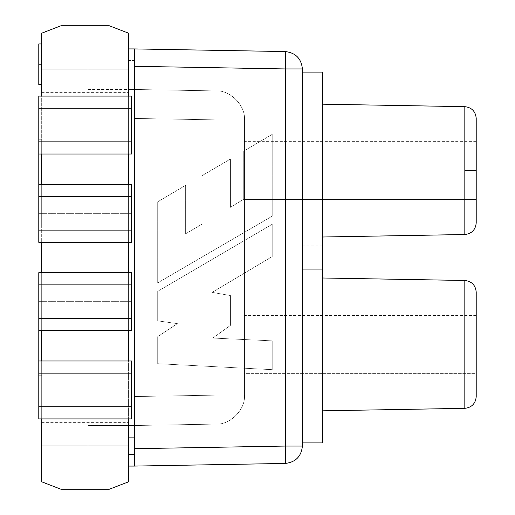 <?xml version="1.0" encoding="UTF-8"?>
<svg xmlns="http://www.w3.org/2000/svg" width="515" height="515" viewBox="0 0 515 515"><rect width="100%" height="100%" fill="white"/><g stroke="black" fill="none" stroke-linecap="round" stroke-linejoin="round"><path stroke-width="0.39" stroke-dasharray="2.58 1.93" d="M38.786 406.728L38.786 389.945L131.486 389.945L131.486 406.728L38.786 406.728L131.486 406.728L38.786 406.728L131.486 406.728L38.786 406.728L38.786 360.976L131.486 360.976L131.486 373.163L38.786 373.163L131.486 373.163L38.786 373.163L131.486 373.163L38.786 373.163L38.786 406.728L131.486 406.728L131.486 418.914L38.786 418.914L38.786 406.728M38.786 318.431L38.786 301.648L131.486 301.648L131.486 318.431L38.786 318.431L131.486 318.431L38.786 318.431L131.486 318.431L38.786 318.431L38.786 272.68L131.486 272.68L131.486 284.866L38.786 284.866L131.486 284.866L38.786 284.866L131.486 284.866L38.786 284.866L38.786 318.431L131.486 318.431L131.486 330.617L38.786 330.617L38.786 318.431M38.786 230.134L38.786 213.352L131.486 213.352L131.486 230.134L38.786 230.134L131.486 230.134L38.786 230.134L131.486 230.134L38.786 230.134L38.786 184.383L131.486 184.383L131.486 196.569L38.786 196.569L131.486 196.569L38.786 196.569L131.486 196.569L38.786 196.569L38.786 230.134L131.486 230.134L131.486 242.32L38.786 242.32L38.786 230.134M38.786 141.837L38.786 125.055L131.486 125.055L131.486 141.837L38.786 141.837L131.486 141.837L38.786 141.837L131.486 141.837L38.786 141.837L38.786 96.086L131.486 96.086L131.486 108.272L38.786 108.272L131.486 108.272L38.786 108.272L131.486 108.272L38.786 108.272L38.786 141.837L131.486 141.837L131.486 154.024L38.786 154.024L38.786 141.837M128.589 184.383L41.683 184.383L41.683 154.024L128.589 154.024L128.589 184.383L131.486 184.383L38.786 184.383L38.786 242.32L128.589 242.32L128.589 272.68L41.683 272.68L41.683 184.383L131.486 184.383L128.589 184.383L128.589 242.32L38.786 242.32L131.486 242.32L41.683 242.32L131.486 242.32L131.486 184.383L131.486 242.32L131.486 184.383L131.486 242.32L128.589 242.32L128.589 184.383L128.589 242.32L131.486 242.32L131.486 184.383L128.589 184.383L128.589 154.024L41.683 154.024L41.683 96.086L131.486 96.086L38.786 96.086L38.786 228.068L38.786 139.771L38.786 228.068L38.786 139.771L38.786 228.068L38.786 184.383L41.683 184.383L38.786 184.383L38.786 242.32L41.683 242.32L38.786 242.32L38.786 184.383L41.683 184.383L41.683 272.68L131.486 272.68L38.786 272.68L38.786 418.914L41.683 418.914L41.683 330.617L128.589 330.617L128.589 360.976L41.683 360.976L131.486 360.976L38.786 360.976L128.589 360.976L38.786 360.976L38.786 418.914L131.486 418.914L38.786 418.914L131.486 418.914L131.486 360.976L128.589 360.976L131.486 360.976L131.486 418.914L131.486 360.976L131.486 418.914L128.589 418.914L128.589 360.976L128.589 418.914L38.786 418.914L38.786 360.976L41.683 360.976L41.683 481.802L60.982 489.25L109.289 489.25L128.589 481.802L109.289 489.25L60.982 489.25L41.683 481.802L41.683 360.976L38.786 360.976L38.786 286.932L38.786 375.229L38.786 286.932L38.786 375.229L41.683 375.229L41.683 286.932L38.786 286.932L41.683 286.932L38.786 286.932L38.786 330.617L41.683 330.617L41.683 272.68L128.589 272.68L38.786 272.68L41.683 272.68L41.683 330.617L38.786 330.617L131.486 330.617L38.786 330.617L41.683 330.617L41.683 418.914L128.589 418.914L128.589 481.802L128.589 418.914L131.486 418.914L131.486 360.976L128.589 360.976L128.589 418.914L128.589 330.617L131.486 330.617L131.486 272.68L128.589 272.68L131.486 272.68L131.486 330.617L131.486 272.68L131.486 330.617L128.589 330.617L128.589 272.68L128.589 330.617L131.486 330.617L131.486 272.68L128.589 272.68L128.589 330.617L128.589 184.383M38.786 96.086L41.683 96.086L38.786 96.086L38.786 154.024L131.486 154.024L41.683 154.024L131.486 154.024L131.486 96.086L41.683 96.086L41.683 154.024L38.786 154.024L41.683 154.024L41.683 184.383L38.786 184.383L38.786 228.068L41.683 228.068L41.683 139.771L38.786 139.771L41.683 139.771L38.786 139.771L38.786 228.068L41.683 228.068L38.786 228.068L38.786 139.771L41.683 139.771L41.683 228.068L38.786 228.068L41.683 228.068L41.683 139.771L38.786 139.771L41.683 139.771L38.786 139.771L38.786 228.068L41.683 228.068L38.786 228.068L38.786 139.771L41.683 139.771L41.683 228.068L38.786 228.068L41.683 228.068L41.683 139.771L38.786 139.771L41.683 139.771L38.786 139.771L38.786 96.086L41.683 96.086L38.786 96.086M38.786 272.68L38.786 330.617L38.786 272.68L41.683 272.68L38.786 272.68M41.683 375.229L38.786 375.229L41.683 375.229L38.786 375.229L38.786 286.932L41.683 286.932L41.683 375.229L41.683 286.932L38.786 286.932L41.683 286.932L38.786 286.932L38.786 375.229L41.683 375.229L38.786 375.229L41.683 375.229L38.786 375.229L38.786 286.932L41.683 286.932L41.683 375.229L41.683 286.932L38.786 286.932L41.683 286.932L38.786 286.932L38.786 375.229L41.683 375.229L38.786 375.229L41.683 375.229L38.786 375.229L38.786 286.932L41.683 286.932L41.683 375.229M41.683 228.068L38.786 228.068L41.683 228.068L38.786 228.068L38.786 139.771L41.683 139.771L41.683 228.068M60.982 25.75L41.683 33.198L41.683 154.024L41.683 96.086L131.486 96.086L131.486 154.024L131.486 96.086L131.486 154.024L128.589 154.024L128.589 96.086L128.589 154.024L131.486 154.024L131.486 96.086L41.683 96.086L41.683 33.198L60.982 25.75L109.289 25.75L60.982 25.75M41.683 184.383L41.683 242.32L41.683 184.383M41.683 272.68L41.683 330.617L41.683 272.68M41.683 64.221L41.683 43.942L41.683 64.221M41.683 69.203L41.683 92.378L41.683 46.028L41.683 92.378L41.683 69.203L41.683 92.378L41.683 69.203L128.589 69.203L128.589 46.028L128.589 92.378L128.589 46.028L128.589 69.203L128.589 46.028L128.589 69.203L41.683 69.203M41.683 445.797L41.683 468.972L41.683 422.622L41.683 468.972L41.683 445.797L41.683 468.972L41.683 445.797L128.589 445.797L128.589 422.622L128.589 468.972L128.589 422.622L128.589 445.797L128.589 422.622L128.589 445.797L41.683 445.797M128.589 33.198L109.289 25.75L128.589 33.198L128.589 96.086L128.589 33.198M128.589 96.086L128.589 154.024L128.589 96.086M131.486 125.055L38.786 125.055L38.786 108.272L131.486 108.272L131.486 125.055M131.486 213.352L38.786 213.352L38.786 196.569L131.486 196.569L131.486 213.352M131.486 301.648L38.786 301.648L38.786 284.866L131.486 284.866L131.486 301.648M131.486 389.945L38.786 389.945L38.786 373.163L131.486 373.163L131.486 389.945M38.786 64.221L38.786 43.942L38.786 64.221M476.214 199.562L476.214 141.625L476.214 199.562L244.464 199.562L244.464 141.625L244.464 199.562L476.214 199.562L476.214 141.625L476.214 199.562M244.464 395.127L244.464 119.873L244.464 395.127C245.707 409.309 230.199 425.087 216.004 424.096L216.004 395.127L244.464 395.127C245.707 409.309 230.199 425.087 216.004 424.096C230.199 425.087 245.707 409.309 244.464 395.127L216.004 395.127L216.004 424.096C230.199 425.087 245.707 409.309 244.464 395.127L244.464 119.873L216.004 119.873L216.004 395.127L244.464 395.127L216.004 395.127L216.004 119.873L244.464 119.873C245.707 105.691 230.199 89.913 216.004 90.904L216.004 119.873L216.004 90.904C230.199 89.913 245.707 105.691 244.464 119.873C245.707 105.691 230.199 89.913 216.004 90.904C230.199 89.913 245.707 105.691 244.464 119.873L216.004 119.873L244.464 119.873L244.464 395.127C245.707 409.309 230.199 425.087 216.004 424.096L134.383 425.519L134.383 466.075L134.383 396.556L216.004 395.127L216.004 424.096L134.383 425.519L216.004 424.096L216.004 395.127L134.383 396.556L134.383 425.519L216.004 424.096L134.383 425.519L134.383 396.556L216.004 395.127L216.004 119.873L134.383 118.444L134.383 396.556L134.383 118.444L216.004 119.873L216.004 90.904L134.383 89.481L134.383 118.444L134.383 89.481L216.004 90.904L134.383 89.481L216.004 90.904L216.004 119.873L134.383 118.444L216.004 119.873L216.004 395.127L134.383 396.556L216.004 395.127L216.004 424.096L216.004 395.127L134.383 396.556L134.383 466.075L134.383 448.694L285.323 446.061L285.323 463.442L134.383 466.075L134.383 48.925L134.383 89.481L216.004 90.904L216.004 119.873L134.383 118.444L134.383 425.519L134.383 48.925L285.323 51.558L285.323 68.939L134.383 66.306L134.383 48.925L134.383 425.519L216.004 424.096L134.383 425.519L216.004 424.096L216.004 395.127L244.464 395.127L216.004 395.127L134.383 396.556L134.383 89.481L134.383 118.444L216.004 119.873L216.004 90.904L134.383 89.481L134.383 118.444L216.004 119.873L216.004 424.096C230.199 425.087 245.707 409.309 244.464 395.127C245.707 409.309 230.199 425.087 216.004 424.096C230.199 425.087 245.707 409.309 244.464 395.127L216.004 395.127L216.004 90.904C230.199 89.913 245.707 105.691 244.464 119.873L216.004 119.873L134.383 118.444L134.383 396.556L216.004 395.127L216.004 119.873L244.464 119.873C245.707 105.691 230.199 89.913 216.004 90.904L134.383 89.481L216.004 90.904L216.004 119.873L244.464 119.873L244.464 395.127L244.464 119.873C245.707 105.691 230.199 89.913 216.004 90.904C230.199 89.913 245.707 105.691 244.464 119.873L216.004 119.873L216.004 395.127L244.464 395.127L244.464 119.873M244.464 199.562L244.464 141.625L244.464 199.562M476.214 170.594L476.214 222.937L476.214 170.594M88.033 425.519L88.033 466.075L88.033 425.519L88.033 466.075L88.033 425.519L128.589 425.519L88.033 425.519M128.589 437.106L128.589 454.488L128.589 437.106L128.589 454.488L128.589 437.106L128.589 454.488L128.589 437.106L134.383 437.106L134.383 454.488L134.383 437.106L128.589 437.106L128.589 454.488L128.589 437.106M128.589 60.513L128.589 77.894L128.589 60.513L128.589 77.894L128.589 60.513L128.589 77.894L128.589 60.513L134.383 60.513L134.383 77.894L134.383 60.513L128.589 60.513L128.589 77.894L128.589 60.513L134.383 60.513L134.383 77.894L134.383 60.513L128.589 60.513M88.033 48.925L88.033 89.481L88.033 48.925L88.033 89.481L88.033 48.925L128.589 48.925L88.033 48.925M464.826 234.525L464.826 106.663L464.826 234.525M134.383 437.106L134.383 454.488L134.383 437.106M322.68 237.003L322.68 104.185L322.68 237.003M134.383 66.306L134.383 466.075L285.323 463.442L285.323 446.061L134.383 448.694L134.383 66.306L285.323 68.939L285.323 446.061L302.402 446.061C301.339 456.406 295.649 462.2 285.323 463.442C295.649 462.2 301.339 456.406 302.402 446.061L285.323 446.061L285.323 51.558C295.649 52.8 301.339 58.594 302.402 68.939L285.323 68.939L302.402 68.939L302.402 446.061L302.402 68.939C301.339 58.594 295.649 52.8 285.323 51.558L134.383 48.925M134.383 60.513L134.383 77.894L134.383 60.513M322.68 269.088L322.68 72.1L322.68 269.088M302.402 269.088L302.402 72.1L302.402 269.088M302.402 442.9L302.402 245.913L302.402 442.9M244.464 373.375L244.464 315.438L244.464 373.375L244.464 315.438L244.464 373.375L476.214 373.375L476.214 315.438L476.214 373.375L244.464 373.375M322.68 410.815L322.68 277.997L322.68 410.815M476.214 396.75L476.214 292.063L476.214 396.75M476.214 373.375L476.214 315.438L476.214 373.375M464.826 280.475L464.826 408.337L464.826 280.475M157.706 336.643L157.706 363.693L272.223 369.667L272.223 340.859L212.811 338.052L230.424 325.403L230.424 295.546L212.154 292.385L272.223 256.554L272.223 224.237L157.706 291.329L157.706 320.839L177.379 323.645L157.706 336.643L177.379 323.645L157.706 320.839L157.706 291.329L272.223 224.237L272.223 256.554L212.154 292.385L230.424 295.546L230.424 325.403L212.811 338.052L272.223 340.859L272.223 369.667L157.706 363.693L157.706 336.643L177.379 323.645L157.706 336.643L157.706 363.693L272.223 369.667L272.223 340.859L212.811 338.052L230.424 325.403L230.424 295.546L212.154 292.385L272.223 256.554L272.223 224.237L157.706 291.329L157.706 320.839L177.379 323.645L157.706 320.839L157.706 291.329L272.223 224.237L272.223 256.554L212.154 292.385L230.424 295.546L230.424 325.403L212.811 338.052L272.223 340.859L272.223 369.667L157.706 363.693L157.706 336.643M272.223 216.152L272.223 134.351L243.737 151.114L243.737 199.228L230.424 207.326L230.424 159.058L201.97 175.705L201.97 224.18L185.638 233.797L185.638 185.297L157.706 201.822L157.706 282.889L272.223 216.152L157.706 282.889L157.706 201.822L185.638 185.297L185.638 233.797L201.97 224.18L201.97 175.705L230.424 159.058L230.424 207.326L243.737 199.228L243.737 151.114L272.223 134.351L272.223 216.152L157.706 282.889L157.706 201.822L185.638 185.297L185.638 233.797L201.97 224.18L201.97 175.705L230.424 159.058L230.424 207.326L243.737 199.228L243.737 151.114L272.223 134.351L243.737 151.114L243.737 199.228L230.424 207.326L230.424 159.058L201.97 175.705L201.97 224.18L185.638 233.797L185.638 185.297L157.706 201.822L157.706 282.889L272.223 216.152L272.223 134.351L272.223 216.152M41.683 46.028L128.589 46.028M41.683 92.378L128.589 92.378M41.683 422.622L128.589 422.622M41.683 468.972L128.589 468.972M476.214 141.625L244.464 141.625M88.033 466.075L128.589 466.075M128.589 454.488L134.383 454.488M128.589 77.894L134.383 77.894L128.589 77.894M88.033 89.481L128.589 89.481M322.68 245.913L302.402 245.913M476.214 315.438L244.464 315.438"/><path stroke-width="0.77" d="M38.786 373.163L38.786 406.728L131.486 406.728L131.486 373.163L38.786 373.163L38.786 360.976L38.786 373.163L131.486 373.163L131.486 360.976L38.786 360.976L38.786 330.617L131.486 330.617L131.486 284.866L38.786 284.866L38.786 318.431L131.486 318.431L38.786 318.431L38.786 330.617L38.786 272.68L38.786 284.866L131.486 284.866L131.486 272.68L38.786 272.68L131.486 272.68L131.486 330.617L38.786 330.617L38.786 360.976L131.486 360.976L131.486 406.728L38.786 406.728L38.786 418.914L131.486 418.914L131.486 406.728L131.486 418.914L38.786 418.914L38.786 373.163M38.786 196.569L38.786 230.134L131.486 230.134L131.486 196.569L38.786 196.569L38.786 184.383L38.786 196.569L131.486 196.569L131.486 184.383L38.786 184.383L38.786 154.024L131.486 154.024L131.486 108.272L38.786 108.272L38.786 141.837L131.486 141.837L38.786 141.837L38.786 154.024L38.786 96.086L38.786 108.272L131.486 108.272L131.486 96.086L38.786 96.086L131.486 96.086L131.486 154.024L38.786 154.024L38.786 184.383L131.486 184.383L131.486 230.134L38.786 230.134L38.786 242.32L131.486 242.32L131.486 230.134L131.486 242.32L38.786 242.32L38.786 196.569M128.589 360.976L128.589 330.617L128.589 360.976M41.683 330.617L41.683 360.976L41.683 330.617M128.589 272.68L128.589 242.32L128.589 272.68M41.683 242.32L41.683 272.68L41.683 242.32M128.589 184.383L128.589 154.024L128.589 184.383M41.683 154.024L41.683 184.383L41.683 154.024M41.683 33.198L60.982 25.75L109.289 25.75L128.589 33.198L109.289 25.75L60.982 25.75L41.683 33.198L41.683 96.086L41.683 33.198M60.982 489.25L41.683 481.802L41.683 418.914L41.683 481.802L60.982 489.25L109.289 489.25L60.982 489.25M128.589 96.086L128.589 33.198L128.589 96.086M109.289 489.25L128.589 481.802L128.589 418.914L128.589 481.802L109.289 489.25M38.786 64.221L38.786 43.942L38.786 64.221L41.683 64.221L38.786 64.221L38.786 84.499L38.786 64.221M476.214 170.594L476.214 118.25L476.214 222.937L476.214 170.594L464.826 170.594L464.826 234.525L322.68 237.003L464.826 234.525L464.826 170.594L476.214 170.594M322.68 104.185L464.826 106.663L464.826 170.594L464.826 106.663C471.721 107.487 475.512 111.349 476.214 118.25M128.589 425.519L134.383 425.519L128.589 425.519M128.589 437.106L134.383 437.106L128.589 437.106M128.589 48.925L134.383 48.925L128.589 48.925M134.383 48.925L285.323 51.558C295.649 52.8 301.339 58.594 302.402 68.939L302.402 446.061L302.402 68.939L285.323 68.939L302.402 68.939C301.339 58.594 295.649 52.8 285.323 51.558L285.323 446.061L302.402 446.061C301.339 456.406 295.649 462.2 285.323 463.442C295.649 462.2 301.339 456.406 302.402 446.061L285.323 446.061L285.323 463.442L134.383 466.075L134.383 448.694L285.323 446.061L134.383 448.694L134.383 466.075L285.323 463.442L285.323 51.558L134.383 48.925L134.383 66.306L285.323 68.939L134.383 66.306L134.383 48.925L134.383 448.694L134.383 66.306M322.68 72.1L322.68 269.088L322.68 72.1L302.402 72.1M322.68 269.088L302.402 269.088L322.68 269.088L322.68 442.9L322.68 269.088M322.68 442.9L302.402 442.9L322.68 442.9M476.214 292.063L476.214 396.75L476.214 292.063C475.512 285.162 471.721 281.299 464.826 280.475L464.826 408.337L464.826 280.475L322.68 277.997M464.826 408.337L322.68 410.815L464.826 408.337C471.714 407.507 475.506 403.644 476.214 396.75C475.506 403.644 471.714 407.507 464.826 408.337M38.786 84.499L41.683 84.499M38.786 43.942L41.683 43.942M464.826 234.525C471.721 233.701 475.512 229.838 476.214 222.937M128.589 466.075L134.383 466.075M128.589 454.488L134.383 454.488M128.589 89.481L134.383 89.481"/></g></svg>
